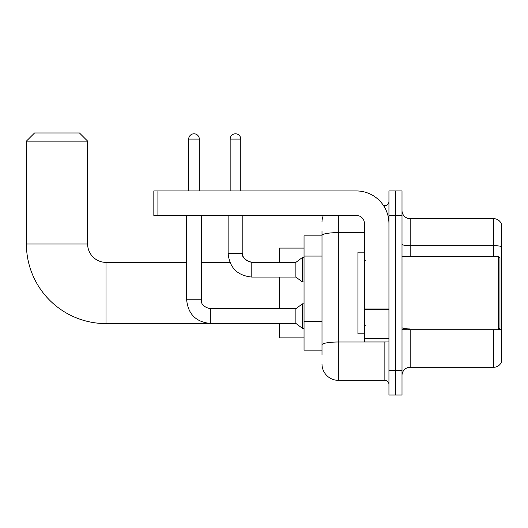 <?xml version="1.0" encoding="UTF-8"?>
<svg xmlns="http://www.w3.org/2000/svg" width="528" height="528" viewBox="0 0 528 528"><rect width="100%" height="100%" fill="white"/><g stroke="black" fill="none" stroke-linecap="round" stroke-linejoin="round"><path stroke-width="0.79" d="M322.001 355.021L322.001 235.448L322.001 235.838L304.042 235.838L304.042 350.123L322.001 350.123M388.945 370.537L388.945 395.023L395.472 395.023L395.472 370.537L395.472 395.023L402.006 395.023L402.006 370.537L395.472 370.537L395.472 215.424L395.472 370.537L388.945 370.537L388.945 215.424L395.472 215.424L395.472 190.938L395.472 215.424L402.006 215.424L402.006 370.537M402.006 215.424L402.006 190.938L388.945 190.938L388.945 215.424M338.329 215.424L338.329 380.332L384.859 380.332L384.859 341.959M383.559 205.63L384.859 205.63A4.079 4.079 0 0 0 388.945 201.551M322.001 347.675L322.001 344.843A16.328 2.838 180 0 1 338.329 342.005L384.859 342.005A4.079 0.706 0 0 0 386.278 341.959M364.452 232.617L338.329 232.617A16.328 2.838 180 0 0 322.001 235.448L322.001 230.941M388.945 384.41A4.079 4.079 0 0 0 384.859 380.332M322.001 221.958A16.328 16.328 0 0 1 323.367 215.424M338.329 380.332A16.328 16.328 0 0 1 322.001 364.003M402.006 375.434A8.164 8.164 0 0 1 410.17 367.27L493.766 367.27L493.766 329.716M501.6 224.572A8.164 8.164 0 0 0 493.766 218.691A8.164 8.164 0 0 1 501.6 224.572L501.6 361.39A8.164 8.164 0 0 1 493.766 367.27M501.6 246.695A8.164 1.419 180 0 0 493.766 245.678L493.766 218.691L410.17 218.691A8.164 8.164 0 0 1 402.006 210.527A8.164 8.164 0 0 0 410.17 218.691L410.17 256.245M501.6 246.807L501.6 329.967A8.164 1.419 180 0 0 498.802 329.248M279.55 323.591L105.996 323.591A79.596 79.596 0 0 1 26.4 244.002L26.4 141.141L34.564 132.977L79.464 132.977L87.628 141.141L26.4 141.141M105.996 323.591L105.996 262.37A18.368 18.368 0 0 1 87.628 244.002L87.628 141.141M279.55 277.061L279.55 308.735M279.55 323.433L279.55 337.88L304.042 337.88M304.042 248.081L279.55 248.081L279.55 262.37M188.694 190.938L188.694 139.095A5.306 5.306 0 0 1 194 133.789A5.306 5.306 0 0 1 199.307 139.095L199.307 190.938M186.648 215.424L186.648 299.759L201.346 299.759C200.851 304.108 203.841 307.105 210.322 308.735L295.878 308.735L295.878 323.433L210.322 323.433L210.322 308.735C203.841 307.105 200.851 304.108 201.346 299.759L201.346 215.424M295.878 308.735L302.412 303.838L302.412 328.33L304.042 328.33M230.162 190.938L230.162 139.095A5.306 5.306 0 0 1 235.468 133.789A5.306 5.306 0 0 1 240.775 139.095L240.775 190.938M251.797 277.061C237.435 275.642 229.541 267.749 228.122 253.387C229.541 267.749 237.435 275.642 251.797 277.061C237.435 275.642 229.541 267.749 228.122 253.387L242.814 253.387C242.319 257.743 245.315 260.733 251.797 262.37L295.878 262.37L295.878 277.061L251.797 277.061L251.797 262.37L251.282 262.37M295.878 262.37L302.412 257.466L302.412 281.959L304.042 281.959M388.945 341.959L364.452 341.959L364.452 308.953L388.945 308.953M388.945 223.588A32.657 32.657 0 0 0 356.288 190.938L157.912 190.938L157.912 215.424L356.288 215.424A8.164 8.164 0 0 1 364.452 223.588L364.452 308.953M157.912 215.424L153.833 215.424L153.833 190.938L157.912 190.938M498.333 256.245L499.97 257.875L499.97 328.086L498.333 329.716L498.333 256.245L402.006 256.245M364.452 252.16L357.925 252.16L357.925 333.802L364.452 333.802M322.001 256.073L304.042 256.073M322.001 321.38L304.042 321.38M384.859 207.781L384.859 205.63M410.17 329.716L410.17 367.27M493.766 256.245L493.766 245.678L410.17 245.678A8.164 1.419 0 0 1 402.006 244.259M410.17 328.944A8.164 1.419 -0 0 1 402.006 327.525M26.4 244.002L87.628 244.002M188.694 139.095L199.307 139.095M251.797 262.37C244.55 259.901 241.553 256.912 242.814 253.387L242.814 215.424M230.162 139.095L240.775 139.095M388.945 309.659L364.452 309.659M364.452 338.587L388.945 338.587M229.891 262.37L201.346 262.37M186.648 262.37L105.996 262.37M186.648 299.759C188.067 314.12 195.961 322.014 210.322 323.433C195.961 322.014 188.067 314.12 186.648 299.759C188.067 314.12 195.961 322.014 210.322 323.433C195.961 322.014 188.067 314.12 186.648 299.759M201.346 299.759C200.851 304.108 203.841 307.105 210.322 308.735C203.841 307.105 200.851 304.108 201.346 299.759M295.878 323.433L302.412 328.33M302.412 303.838L304.042 303.838M295.878 277.061L302.412 281.959M228.122 253.387L228.122 215.424M302.412 257.466L304.042 257.466M402.006 329.716L498.333 329.716M365.27 260.324L364.452 259.512M365.27 325.637L364.452 326.449"/></g></svg>

